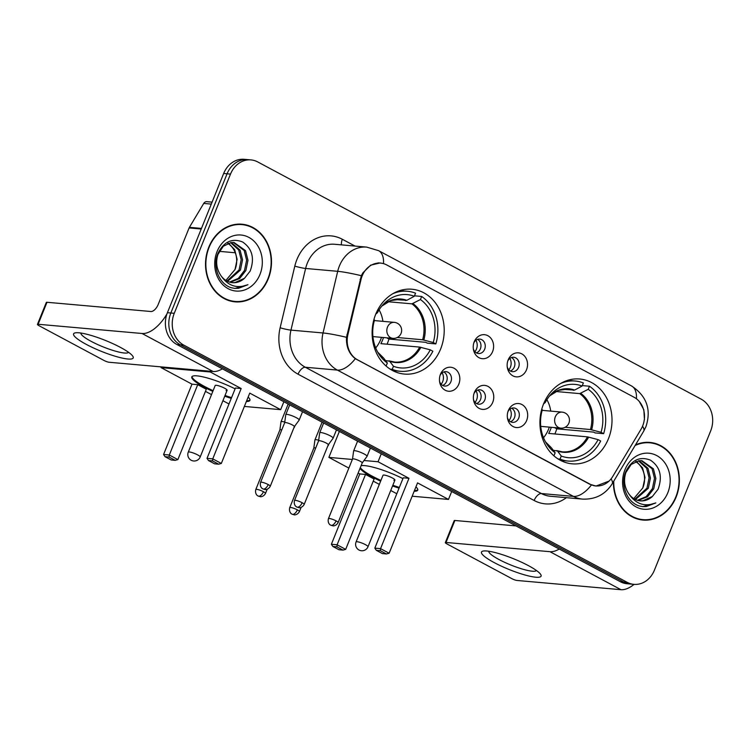 <?xml version="1.0" encoding="UTF-8"?>
<svg xmlns="http://www.w3.org/2000/svg" width="749" height="749" viewBox="0 0 749 749"><rect width="100%" height="100%" fill="white"/><g stroke="black" fill="none" stroke-linecap="round" stroke-linejoin="round"><path stroke-width="1.12" d="M543.512 404.057A42.59 35.999 95.1 0 0 572.199 463.837A42.59 35.999 95.1 0 0 608.422 438.783A42.59 35.999 95.1 0 0 579.735 379.003A42.59 35.999 95.1 0 0 543.512 404.057M375.698 314.29A42.59 35.999 95.1 0 0 404.394 374.069A42.59 35.999 95.1 0 0 440.618 349.015A42.59 35.999 95.1 0 0 411.922 289.236A42.59 35.999 95.1 0 0 375.698 314.29M458.819 384.153A12.05 10.186 -84.9 0 1 448.445 391.231A12.05 10.186 -84.9 0 1 439.672 382.159A12.05 10.186 -84.9 0 1 440.337 374.603A12.05 10.186 -84.9 0 1 440.449 374.322A12.05 10.186 -84.9 0 1 454.072 368.246A12.05 10.186 -84.9 0 1 458.819 384.153M439.532 381.278A7.228 6.114 95.1 0 0 444.719 386.063A7.228 6.114 95.1 0 0 450.87 381.803A7.228 6.114 95.1 0 0 446.001 371.654A7.228 6.114 95.1 0 0 440.056 375.446M492.748 402.297A12.05 10.186 -84.9 0 1 482.375 409.375A12.05 10.186 -84.9 0 1 473.602 400.312A12.05 10.186 -84.9 0 1 474.267 392.748A12.05 10.186 -84.9 0 1 474.379 392.467A12.05 10.186 -84.9 0 1 488.002 386.4A12.05 10.186 -84.9 0 1 492.748 402.297M473.462 399.432A7.228 6.114 95.1 0 0 478.648 404.207A7.228 6.114 95.1 0 0 484.8 399.957A7.228 6.114 95.1 0 0 479.931 389.798A7.228 6.114 95.1 0 0 473.977 393.59M526.678 420.451A12.05 10.186 -84.9 0 1 516.304 427.529A12.05 10.186 -84.9 0 1 507.532 418.466A12.05 10.186 -84.9 0 1 508.196 410.901A12.05 10.186 -84.9 0 1 508.309 410.621A12.05 10.186 -84.9 0 1 521.931 404.544A12.05 10.186 -84.9 0 1 526.678 420.451M507.391 417.577A7.228 6.114 95.1 0 0 512.578 422.361A7.228 6.114 95.1 0 0 518.729 418.101A7.228 6.114 95.1 0 0 513.861 407.952A7.228 6.114 95.1 0 0 507.906 411.744M492.599 351.609A12.05 10.186 -84.9 0 1 482.225 358.687A12.05 10.186 -84.9 0 1 473.452 349.624A12.05 10.186 -84.9 0 1 474.117 342.059A12.05 10.186 -84.9 0 1 474.229 341.778A12.05 10.186 -84.9 0 1 487.852 335.702A12.05 10.186 -84.9 0 1 492.599 351.609M473.312 348.734A7.228 6.114 95.1 0 0 478.499 353.519A7.228 6.114 95.1 0 0 484.65 349.259A7.228 6.114 95.1 0 0 479.781 339.11A7.228 6.114 95.1 0 0 473.827 342.902M526.528 369.763A12.05 10.186 -84.9 0 1 516.155 376.841A12.05 10.186 -84.9 0 1 507.373 367.768A12.05 10.186 -84.9 0 1 508.047 360.203A12.05 10.186 -84.9 0 1 508.159 359.932A12.05 10.186 -84.9 0 1 521.781 353.856A12.05 10.186 -84.9 0 1 526.528 369.763M507.242 366.888A7.228 6.114 95.1 0 0 512.428 371.663A7.228 6.114 95.1 0 0 518.58 367.413A7.228 6.114 95.1 0 0 513.711 357.264A7.228 6.114 95.1 0 0 507.756 361.055M443.82 371.925A7.228 6.114 -84.9 0 1 446.591 381.428A7.228 6.114 -84.9 0 1 442.622 385.407M477.75 390.07A7.228 6.114 -84.9 0 1 480.521 399.573A7.228 6.114 -84.9 0 1 476.551 403.561M511.679 408.224A7.228 6.114 -84.9 0 1 514.451 417.727A7.228 6.114 -84.9 0 1 510.481 421.715M477.6 339.381A7.228 6.114 -84.9 0 1 480.371 348.884A7.228 6.114 -84.9 0 1 476.401 352.873M511.53 357.526A7.228 6.114 -84.9 0 1 514.301 367.029A7.228 6.114 -84.9 0 1 510.331 371.017M361.037 279.433A21.693 18.341 -84.9 0 1 362.179 275.866A21.693 18.341 -84.9 0 1 380.632 263.105A21.693 18.341 -84.9 0 1 386.699 264.931L634.131 397.288A21.693 18.341 -84.9 0 1 641.032 429.224L612.748 476.467A21.693 18.341 -84.9 0 1 595.932 485.923A21.693 18.341 -84.9 0 1 589.866 484.097L357.554 359.829A21.693 18.341 -84.9 0 1 347.873 334.766L361.037 279.433L360.082 279.349M208.812 247.142A38.967 32.937 95.1 0 0 235.064 301.847A38.967 32.937 95.1 0 0 268.217 278.918A38.967 32.937 95.1 0 0 241.955 224.213A38.967 32.937 95.1 0 0 208.812 247.142M233.36 301.641A38.967 32.937 95.1 0 0 236.618 301.538M613.412 481.747A38.967 32.937 95.1 0 0 642.951 520.049A38.967 32.937 95.1 0 0 676.094 497.121A38.967 32.937 95.1 0 0 649.842 442.416A38.967 32.937 95.1 0 0 635.461 444.906M641.247 519.843A38.967 32.937 95.1 0 0 644.505 519.74M609.068 481.083L595.979 486.064L589.744 484.229L355.316 358.687C349.025 353.762 346.094 346.637 346.515 337.312L361.336 275.698L362.891 272.842L370.661 265.165L380.146 262.927M639.3 401.501L643.84 409.75L644.44 419.515M251.009 159.912L244.165 159.303A24.108 20.373 95.1 0 0 223.661 173.487L167.411 312.698A24.108 20.373 95.1 0 0 176.904 344.512L620.312 581.711L623.73 582.02A24.108 20.373 95.1 0 0 630.48 584.042A24.108 20.373 95.1 0 1 623.73 582.02L180.322 344.812L623.73 582.02L627.156 582.319A24.108 20.373 95.1 0 0 633.897 584.351A24.108 20.373 95.1 0 0 654.411 570.167L710.651 430.956A24.108 20.373 95.1 0 0 701.158 399.151L257.75 161.943A24.108 20.373 95.1 0 0 251.009 159.912A24.108 20.373 95.1 0 0 230.495 174.096L174.255 313.307A24.108 20.373 95.1 0 0 183.748 345.111L627.156 582.319M167.411 312.698L170.838 312.998A24.108 20.373 95.1 0 0 180.322 344.812A24.108 20.373 95.1 0 1 170.838 312.998L227.078 173.796L170.838 312.998L174.255 313.307M247.582 159.612A24.108 20.373 95.1 0 0 227.078 173.796A24.108 20.373 95.1 0 1 247.582 159.612M651.321 442.996A38.967 32.937 95.1 0 0 648.128 442.313M243.434 224.794A38.967 32.937 95.1 0 0 240.242 224.11M620.312 581.711A24.108 20.373 95.1 0 0 627.063 583.743L633.897 584.351M241.918 224.616A38.564 32.6 95.1 0 0 209.111 247.301A38.564 32.6 95.1 0 0 235.102 301.444A38.564 32.6 95.1 0 0 267.908 278.759A38.564 32.6 95.1 0 0 241.918 224.616L238.5 224.307A38.564 32.6 95.1 0 0 236.984 224.213M234.905 269.799A20.092 16.984 95.1 0 0 235.008 269.546L225.87 280.407M231.263 242.507L240.101 250.157L242.545 259.819L240.448 270.033L227.584 281.343M230.57 242.61L238.744 250.035L241.187 259.697L239.09 269.912L226.947 281.025M220.749 275.342A20.092 16.984 95.1 0 0 232.462 282.663A20.092 16.984 95.1 0 0 244.502 278.282L250.175 271.063C254.8 258.293 252.273 248.593 242.582 241.974C232.162 237.892 223.988 241.609 218.071 253.115C212.117 266.316 218.933 283.983 231.272 287.728L234.905 288.421L247.956 284.714C236.759 288.983 227.687 285.856 220.749 275.342C216.508 268.919 215.581 261.925 217.968 254.379L223.268 246.271L231.132 242.526L234.006 242.461L245.541 250.634L247.975 260.296L245.878 270.52L239.671 278.534L230.168 282.27M233.323 242.423L244.183 250.522L246.618 260.184L244.52 270.398L238.313 278.413L229.522 282.083M244.502 278.282L234.98 282.57L232.143 282.626M228.464 243.163L234.671 249.67L237.115 259.332L235.017 269.556A20.092 16.984 95.1 0 0 227.762 243.425M217.079 251.561A28.125 23.771 95.1 0 0 228.145 288.674A28.125 23.771 95.1 0 0 259.95 274.499A28.125 23.771 95.1 0 0 248.874 237.386A28.125 23.771 95.1 0 0 217.079 251.561M230.168 300.967A38.564 32.6 95.1 0 0 231.675 301.145L235.102 301.444M247.956 284.714L238.379 288.328L234.624 288.393M86.294 344.39A32.141 5.814 22 0 1 75.846 332.771A32.141 5.814 22 0 1 120.505 347.424A32.141 5.814 22 0 1 132.339 355.597A32.141 5.814 22 0 1 120.43 357.666A32.141 5.814 22 0 1 86.294 344.39M80.883 333.043A25.709 4.653 -158 0 0 91.078 341.31A25.709 4.653 -158 0 0 128.538 352.292M166.971 313.868A32.141 16.16 118.1 0 1 142.038 333.492L38.115 324.261A4.017 0.73 -158 0 0 37.45 324.392A4.017 0.73 -158 0 0 39.032 325.712L103.952 360.438A4.017 0.73 -158 0 0 109.157 362.263L213.081 371.495L142.038 333.492M222.387 368.836A32.141 16.16 118.1 0 1 213.081 371.495M37.45 324.392L46.335 302.409A4.017 0.73 22 0 1 46.99 302.278L150.914 311.509A8.033 4.035 -61.9 0 0 158.151 304.562L189.104 227.949A4.017 3.399 -84.9 0 1 189.413 227.34L203.728 203.419A4.017 3.399 -84.9 0 1 206.846 201.668L212.079 202.136M613.759 481.158A38.564 32.6 95.1 0 0 642.988 519.647A38.564 32.6 95.1 0 0 675.795 496.961A38.564 32.6 95.1 0 0 649.804 442.818L646.387 442.509A38.564 32.6 95.1 0 0 644.861 442.416M649.804 442.818A38.564 32.6 95.1 0 0 635.115 445.496M636.341 461.365L642.558 467.872L645.001 477.534L642.782 488.002L633.748 498.609M642.782 488.002A20.092 16.984 95.1 0 0 642.885 487.749A20.092 16.984 95.1 0 0 635.648 461.627M639.15 460.71L647.988 468.359L650.432 478.021L648.334 488.236L635.47 499.546M638.448 460.813L646.63 468.237L649.074 477.899L646.977 488.114L634.824 499.227M628.636 493.544A20.092 16.984 95.1 0 0 640.339 500.866A20.092 16.984 95.1 0 0 652.388 496.484L658.053 489.266C662.687 476.495 660.159 466.796 650.469 460.167C640.049 456.085 631.875 459.802 625.949 471.318C620.003 484.519 626.81 502.186 639.159 505.931L642.792 506.624L655.843 502.916C644.646 507.185 635.573 504.058 628.636 493.544C624.394 487.122 623.468 480.128 625.855 472.582L631.154 464.474L639.019 460.729L641.893 460.663L653.418 468.837L655.862 478.499L653.765 488.713L647.557 496.737L638.054 500.472M641.21 460.626L652.061 468.715L654.504 478.377L652.407 488.601L646.2 496.615L637.408 500.285M652.388 496.484L642.867 500.763L640.03 500.828M624.956 469.763A28.125 23.771 95.1 0 0 636.032 506.876A28.125 23.771 95.1 0 0 667.827 492.702A28.125 23.771 95.1 0 0 656.761 455.589A28.125 23.771 95.1 0 0 624.956 469.763M638.054 519.169A38.564 32.6 95.1 0 0 639.562 519.347L642.988 519.647M655.843 502.916L646.265 506.53L642.502 506.596M392.71 370.615L400.331 371.289A40.174 33.958 95.1 0 1 392.214 369.36L393.468 366.27A36.804 31.102 95.1 0 0 430.282 349.849L419.683 347.096L380.876 343.651A31.495 26.627 95.1 0 0 382.561 340.093A31.495 26.627 95.1 0 0 383.479 337.527M385.473 360.512L389.667 361.243L393.468 366.27M412.016 297.512L412.493 297.25M414.478 295.818L421.668 296.464A40.174 33.958 95.1 0 1 435.834 343.903L427.276 343.145L425.741 342.321L388.956 339.063A38.171 32.263 -84.9 0 1 387.636 342.808A38.171 32.263 -84.9 0 1 387.055 344.194M400.331 371.289A40.174 33.958 95.1 0 0 432.866 351.234L430.282 349.849M392.214 369.36L390.257 369.182M435.834 343.903L433.24 342.527A36.804 31.102 95.1 0 0 420.423 299.553L421.668 296.464M373.882 319.673L374.519 320.02A36.804 31.102 95.1 0 0 378.825 353.996A36.804 31.102 95.1 0 0 387.345 362.993L386.1 366.055M420.423 299.553L411.922 303.841L388.048 301.725M397.279 337.518L422.642 339.765L433.24 342.527M387.345 362.993L383.544 357.966A31.87 26.945 95.1 0 1 377.702 352.114L383.319 357.741M388.909 360.821L389.667 361.243A31.87 26.945 95.1 0 0 420.882 347.33M394.498 299.563L406.847 300.302L414.3 296.276L415.545 293.187A40.174 33.958 95.1 0 0 407.437 291.258A40.174 33.958 95.1 0 0 392.701 293.777M414.3 296.276A36.804 31.102 95.1 0 0 383.226 304.487A36.804 31.102 95.1 0 0 377.477 312.689L376.597 312.221M377.477 312.689L375.642 314.215M388.956 339.063L386.615 337.808M381.503 337.35A30.213 25.541 -84.9 0 1 380.717 339.494A30.213 25.541 -84.9 0 1 375.708 347.948M379.088 309.889A30.213 25.541 -84.9 0 1 382.926 321.34M248.134 397.092A31.336 5.674 22 0 1 249.923 400.378A31.336 5.674 22 0 1 246.355 401.501M231.254 398.384A31.336 5.674 22 0 1 224.747 396.193M212.828 391.381A31.336 5.674 22 0 1 204.187 387.158A31.336 5.674 22 0 1 191.81 376.906A31.336 5.674 22 0 1 235.102 388.853M191.987 384.162L197.717 384.677L206.293 389.255L177.869 459.596L175.2 460.335L171.184 459.97L165.052 456.703L163.572 454.503L191.987 384.162L161.054 367.619L161.344 366.898M228.997 403.964L222.921 400.715M211.518 394.611L205.441 391.362M244.361 406.435L280.669 409.666L249.745 393.122L221.32 463.453L212.753 458.865L212.529 460.916L218.652 464.193L221.32 463.453M241.169 388.534L235.439 388.019L207.014 458.36L212.753 458.865L241.169 388.534L210.244 371.981L161.054 367.619M283.871 401.736L280.669 409.666M235.27 252.769L219.317 251.355M210.244 371.981L210.535 371.27M163.572 454.503L169.302 455.008L197.717 384.677M165.052 456.703L169.077 457.059L169.302 455.008L177.869 459.596M175.2 460.335L169.077 457.059M218.652 464.193L214.635 463.837L208.503 460.56L212.529 460.916M207.014 458.36L208.503 460.56M226.058 390.529A6.432 1.161 -158 0 0 227.116 390.313A6.432 1.161 -158 0 0 223.165 387.505A6.432 1.161 -158 0 0 216.264 385.286A6.432 1.161 -158 0 0 215.197 385.501L188.261 452.171A6.432 1.161 22 0 1 189.319 451.965A6.432 1.161 22 0 1 197.642 454.886A6.432 1.161 22 0 1 200.18 456.993L227.116 390.313M231.553 397.644A31.336 5.674 22 0 1 225.037 395.463M213.119 390.65A31.336 5.674 22 0 1 192.025 376.56M249.997 399.985A31.336 5.674 22 0 1 246.646 400.771M560.524 460.382L568.135 461.056A40.174 33.958 95.1 0 1 560.027 459.128L561.273 456.038A36.804 31.102 95.1 0 0 598.095 439.626L587.497 436.864L548.689 433.418A31.495 26.627 95.1 0 0 550.365 429.86A31.495 26.627 95.1 0 0 551.292 427.295M553.277 450.28L557.481 451.01L561.273 456.038M579.82 387.28L580.297 387.018M582.291 385.595L589.482 386.231A40.174 33.958 95.1 0 1 603.638 433.68L595.09 432.922L593.545 432.098L556.769 428.831A38.171 32.263 -84.9 0 1 555.449 432.576A38.171 32.263 -84.9 0 1 554.859 433.971M568.135 461.056A40.174 33.958 95.1 0 0 600.679 441.002L598.095 439.626M560.027 459.128L558.061 458.959M603.638 433.68L601.054 432.295A36.804 31.102 95.1 0 0 588.227 389.321L589.482 386.231M541.686 409.45L542.332 409.787A36.804 31.102 95.1 0 0 546.639 443.764A36.804 31.102 95.1 0 0 555.149 452.761L553.914 455.832M588.227 389.321L579.735 393.618L555.852 391.493M565.083 427.286L590.455 429.533L601.054 432.295M555.149 452.761L551.358 447.733A31.87 26.945 95.1 0 1 545.515 441.882L551.124 447.509M556.713 450.589L557.481 451.01A31.87 26.945 95.1 0 0 588.686 437.098M562.302 389.33L574.652 390.07L582.104 386.044L583.359 382.954A40.174 33.958 95.1 0 0 575.241 381.026A40.174 33.958 95.1 0 0 560.514 383.554M582.104 386.044A36.804 31.102 95.1 0 0 551.03 394.264A36.804 31.102 95.1 0 0 545.291 402.466L544.401 401.988M545.291 402.466L543.446 403.983M556.769 428.831L554.419 427.576M549.307 427.117A30.213 25.541 -84.9 0 1 548.53 429.261A30.213 25.541 -84.9 0 1 543.521 437.716M546.901 399.666A30.213 25.541 -84.9 0 1 550.73 411.117M415.948 486.869A31.336 5.674 22 0 1 417.727 490.146A31.336 5.674 22 0 1 414.16 491.269M399.058 488.151A31.336 5.674 22 0 1 392.551 485.97M380.632 481.148A31.336 5.674 22 0 1 371.991 476.926A31.336 5.674 22 0 1 360.016 468.368M359.792 473.93L365.521 474.445L374.097 479.032L345.682 549.363L343.005 550.103L338.988 549.747L332.865 546.47L331.376 544.27L359.792 473.93L358.125 473.04M348.865 468.088L328.867 457.386L339.363 431.415M396.801 493.731L390.725 490.483M379.331 484.388L373.245 481.13M361.084 465.728A31.336 5.674 22 0 1 402.906 478.62M412.165 496.213L448.482 499.433L417.549 482.89L389.134 553.23L380.558 548.643L380.333 550.684L386.456 553.96L389.134 553.23M408.973 478.302L403.243 477.796L374.828 548.128L380.558 548.643L408.973 478.302L378.048 461.759L363.995 460.504M352.348 459.474L328.867 457.386M451.684 491.503L448.482 499.433M378.048 461.759L381.25 453.828M331.376 544.27L337.106 544.785L365.521 474.445M332.865 546.47L336.881 546.826L337.106 544.785L345.682 549.363M343.005 550.103L336.881 546.826M386.456 553.96L382.439 553.605L376.316 550.328L380.333 550.684M374.828 548.128L376.316 550.328M393.871 480.296A6.432 1.161 -158 0 0 394.929 480.09A6.432 1.161 -158 0 0 390.969 477.272A6.432 1.161 -158 0 0 384.068 475.053A6.432 1.161 -158 0 0 383.011 475.269L356.075 541.948A6.432 1.161 22 0 1 357.133 541.733A6.432 1.161 22 0 1 365.456 544.654A6.432 1.161 22 0 1 367.993 546.761L394.929 480.09M399.357 487.421A31.336 5.674 22 0 1 392.851 485.23M380.932 480.418A31.336 5.674 22 0 1 360.316 467.638M417.802 489.752A31.336 5.674 22 0 1 414.459 490.539M474.903 351.674A8.838 7.471 95.1 0 0 476.467 349.081A8.838 7.471 95.1 0 0 475.915 340.289M293.758 428.119L294.385 427.258A7.228 1.311 -158 0 0 294.413 427.202A7.228 1.311 -158 0 0 294.301 426.771M284.751 422.08A7.228 1.311 -158 0 0 282.204 421.547A7.228 1.311 -158 0 0 281.006 421.781A7.228 1.311 -158 0 0 280.997 421.837L279.901 429.879A5.224 0.946 -158 0 0 279.901 429.907M281.783 429.86A5.224 0.946 -158 0 0 280.772 429.692A5.224 0.946 -158 0 0 279.911 429.86L255.812 489.5C254.641 493.956 257.834 496.044 257.516 495.632L258.19 496.063A5.224 2.621 118.1 0 0 258.733 496.222A5.224 2.621 -61.9 0 0 263.433 491.709A5.224 0.946 -158 0 0 258.574 489.734A5.224 0.946 -158 0 0 255.812 489.5M508.833 369.828A8.838 7.471 95.1 0 0 510.397 367.235A8.838 7.471 95.1 0 0 509.844 358.443M327.688 446.264L328.315 445.402A7.228 1.311 -158 0 0 328.343 445.355A7.228 1.311 -158 0 0 328.231 444.915M318.681 440.225A7.228 1.311 -158 0 0 316.134 439.691A7.228 1.311 -158 0 0 314.936 439.935A7.228 1.311 -158 0 0 314.917 439.991L313.831 448.033A5.224 0.946 -158 0 1 313.84 448.014A5.224 0.946 -158 0 1 314.702 447.836A5.224 0.946 -158 0 1 315.713 448.014M441.124 384.218A8.838 7.471 95.1 0 0 442.687 381.625A8.838 7.471 95.1 0 0 442.135 372.833M268.198 484.556A5.224 0.946 -158 0 0 263.33 482.581A5.224 0.946 -158 0 0 260.577 482.356C259.397 486.803 262.599 488.891 262.272 488.479L262.955 488.919A5.224 2.621 118.1 0 0 263.489 489.078A5.224 2.621 -61.9 0 0 268.198 484.556A5.224 0.946 -158 0 1 270.258 486.27L294.357 426.63A5.224 0.946 -158 0 0 294.357 426.63L299.151 420.105A7.228 1.311 -158 0 0 299.179 420.058A7.228 1.311 -158 0 0 296.323 417.689A7.228 1.311 -158 0 0 286.961 414.394A7.228 1.311 -158 0 0 285.772 414.637A7.228 1.311 -158 0 0 285.753 414.693L284.667 422.736A5.224 0.946 -158 0 0 284.657 422.754M294.357 426.63A5.224 0.946 -158 0 0 292.297 424.917A5.224 0.946 -158 0 0 285.538 422.539A5.224 0.946 -158 0 0 284.667 422.717L260.577 482.356M475.053 402.363A8.838 7.471 95.1 0 0 476.617 399.779A8.838 7.471 95.1 0 0 476.064 390.978M328.277 444.803L333.08 438.259A7.228 1.311 -158 0 0 333.108 438.202A7.228 1.311 -158 0 0 330.253 435.834A7.228 1.311 -158 0 0 320.89 432.548A7.228 1.311 -158 0 0 319.701 432.791A7.228 1.311 -158 0 0 319.683 432.847L318.597 440.889A5.224 0.946 -158 0 0 318.587 440.908M328.268 444.822A5.224 0.946 -158 0 0 328.287 444.775A5.224 0.946 -158 0 0 326.227 443.071A5.224 0.946 -158 0 0 319.458 440.693A5.224 0.946 -158 0 0 318.597 440.871L294.507 500.51C293.327 504.957 296.52 507.045 296.201 506.633L296.885 507.073A5.224 2.621 118.1 0 0 297.419 507.223A5.224 2.621 -61.9 0 0 302.128 502.71A5.224 0.946 -158 0 0 297.259 500.735A5.224 0.946 -158 0 0 294.507 500.51M508.983 420.517A8.838 7.471 95.1 0 0 510.546 417.923A8.838 7.471 95.1 0 0 509.994 409.132M362.207 462.948L367.01 456.413A7.228 1.311 -158 0 0 367.038 456.356A7.228 1.311 -158 0 0 364.183 453.988A7.228 1.311 -158 0 0 354.82 450.701A7.228 1.311 -158 0 0 353.631 450.935A7.228 1.311 -158 0 0 353.612 450.992L352.517 459.034A5.224 0.946 -158 0 1 352.526 459.015A5.224 0.946 -158 0 1 353.388 458.847A5.224 0.946 -158 0 1 360.147 461.215A5.224 0.946 -158 0 1 362.216 462.929A5.224 0.946 -158 0 1 362.198 462.966M494.181 562.583A32.141 5.814 22 0 1 483.732 550.974A32.141 5.814 22 0 1 528.391 565.626A32.141 5.814 22 0 1 540.226 573.8A32.141 5.814 22 0 1 528.307 575.869A32.141 5.814 22 0 1 494.181 562.583M488.769 551.236A25.709 4.653 -158 0 0 498.965 559.503A25.709 4.653 -158 0 0 536.424 570.495M559.231 549.036A32.141 16.16 118.1 0 1 549.925 551.685L446.001 542.463A4.017 0.73 -158 0 0 445.337 542.594A4.017 0.73 -158 0 0 446.919 543.905L511.839 578.64A4.017 0.73 -158 0 0 517.044 580.466L620.968 589.697L549.925 551.685M634.075 584.36A32.141 16.16 118.1 0 1 620.968 589.697M445.337 542.594L454.212 520.611A4.017 0.73 22 0 1 454.877 520.48L515.995 525.91M347.873 334.766L346.918 334.681M566.403 497.673A40.174 33.958 -84.9 0 1 534.149 500.491L298.065 374.191A8.033 4.035 -61.9 0 1 305.302 367.244L337.378 370.09A32.141 27.17 -84.9 0 1 323.034 332.968L337.696 271.316A32.141 27.17 -84.9 0 1 339.381 266.026A32.141 27.17 -84.9 0 1 366.72 247.114L334.653 244.268A32.141 27.17 95.1 0 0 307.305 263.18A32.141 27.17 95.1 0 0 305.62 268.46L290.958 330.122A32.141 27.17 95.1 0 0 305.302 367.244L541.387 493.544A32.141 27.17 95.1 0 0 550.384 496.25L582.46 499.096A32.141 27.17 -84.9 0 1 573.462 496.39L337.378 370.09A28.125 14.137 -61.9 0 0 355.316 358.687M361.336 275.698A28.125 2.556 13.4 0 0 337.696 271.316L305.62 268.46A8.033 0.73 -166.6 0 1 294.806 266.129A40.174 33.958 -84.9 0 1 342.33 239.268L355.063 246.084M636.463 398.796A28.125 14.137 -61.9 0 0 631.566 385.978L378.629 250.672A28.125 14.137 118.1 0 1 383.516 263.639M591.401 484.987A28.125 14.137 118.1 0 1 573.462 496.39L541.387 493.544A8.033 4.035 -61.9 0 0 534.149 500.491M611.062 478.911A28.125 7.471 30.9 0 1 612.195 483.779C605.295 494.527 595.38 499.63 582.46 499.096M298.065 374.191A40.174 33.958 -84.9 0 1 280.135 327.781A8.033 0.73 -166.6 0 0 290.958 330.122L323.034 332.968A28.125 2.556 13.4 0 1 346.515 337.312M642.548 426.228A28.125 7.471 30.9 0 1 643.709 431.134L612.195 483.779M280.135 327.781L294.806 266.129M230.495 174.096L223.661 173.487M183.748 345.111L176.904 344.512M342.33 239.268A8.033 4.035 -61.9 0 0 341.553 244.876M201.219 229.025L189.104 227.949M46.99 302.278L38.115 324.261M189.413 227.34L201.472 228.408M211.293 204.093L203.728 203.419M389.405 360.99A31.495 26.627 95.1 0 0 394.573 362.067A31.495 26.627 95.1 0 0 419.683 347.096M423.84 339.999A31.87 26.945 95.1 0 0 412.971 303.579M422.642 339.765A31.495 26.627 95.1 0 0 411.922 303.841M406.847 300.302A31.87 26.945 95.1 0 0 381.784 306.144L390.613 300.611L400.144 299.319A31.495 26.627 95.1 0 1 405.799 300.564M394.33 322.36A8.033 8.033 0 0 1 401.314 332.659A8.033 8.033 0 0 1 392.907 338.361A8.033 6.788 -84.9 0 1 390.66 337.687A8.033 6.788 -84.9 0 1 387.495 327.088A8.033 6.788 -84.9 0 1 394.33 322.36L374.36 320.581M557.219 450.758A31.495 26.627 95.1 0 0 562.377 451.834A31.495 26.627 95.1 0 0 587.497 436.864M591.644 429.776A31.87 26.945 95.1 0 0 580.775 393.347M590.455 429.533A31.495 26.627 95.1 0 0 579.735 393.618M574.652 390.07A31.87 26.945 95.1 0 0 549.597 395.912M573.612 390.341A31.495 26.627 95.1 0 0 567.948 389.087L558.426 390.379L549.588 395.921M562.134 412.128A8.033 8.033 0 0 1 569.128 422.427A8.033 8.033 0 0 1 560.72 428.138A8.033 6.788 -84.9 0 1 558.464 427.454A8.033 6.788 -84.9 0 1 555.299 416.856A8.033 6.788 -84.9 0 1 562.134 412.128L542.164 410.349M267.196 489.228L265.502 493.413A5.224 0.946 -158 0 0 263.433 491.709M297.362 509.854A5.224 0.946 -158 0 0 292.503 507.878A5.224 0.946 -158 0 0 289.741 507.653C288.571 512.101 291.764 514.189 291.436 513.777L292.119 514.217A5.224 2.621 118.1 0 0 292.662 514.376A5.224 2.621 -61.9 0 0 297.362 509.854A5.224 0.946 -158 0 1 299.431 511.567L301.117 507.373M328.287 444.775L304.188 504.423A5.224 0.946 -158 0 0 302.128 502.71M336.058 520.864A5.224 0.946 -158 0 0 331.189 518.888A5.224 0.946 -158 0 0 328.437 518.654C327.257 523.111 330.449 525.199 330.131 524.787L330.815 525.218A5.224 2.621 118.1 0 0 331.348 525.377A5.224 2.621 -61.9 0 0 336.058 520.864A5.224 0.946 -158 0 1 338.117 522.568L362.216 462.929M454.877 520.48L446.001 542.463M595.932 485.923L593.91 485.745M380.632 263.105L378.161 262.88M643.709 431.134L645.956 426.612C651.499 409.572 646.705 396.024 631.566 385.978M378.629 250.672L366.72 247.114M394.573 362.067L389.18 360.878M399.816 290.575L407.437 291.258M188.261 452.171A6.432 6.432 0 0 0 191.192 460.251A6.432 6.432 0 0 0 200.18 456.993M392.907 338.361L372.936 336.591M562.377 451.834L556.994 450.645M567.63 380.352L575.241 381.026M356.075 541.948A6.432 6.432 0 0 0 358.996 550.019A6.432 6.432 0 0 0 367.993 546.761M560.72 428.138L540.741 426.359M295.003 425.76L294.413 427.202M288.178 404.039L281.006 421.781M265.502 493.413C263.423 497.196 259.978 496.774 260.343 496.671L258.19 496.063M328.933 443.914L328.343 445.355M322.107 422.183L314.936 439.935M289.741 507.653L313.84 448.014M299.431 511.567C297.353 515.349 293.908 514.919 294.273 514.825L292.119 514.217M302.549 411.725L299.179 420.058M289.723 404.863L285.772 414.637M270.258 486.27C268.179 490.052 264.743 489.621 265.099 489.528L262.955 488.919M336.479 429.87L333.108 438.202M323.652 423.007L319.701 432.791M304.188 504.423C302.109 508.196 298.673 507.775 299.029 507.672L296.885 507.073M370.409 448.024L367.038 456.356M357.582 441.161L353.631 450.935M328.437 518.654L352.526 459.015M338.117 522.568C336.039 526.35 332.603 525.929 332.959 525.826L330.815 525.218"/></g></svg>
